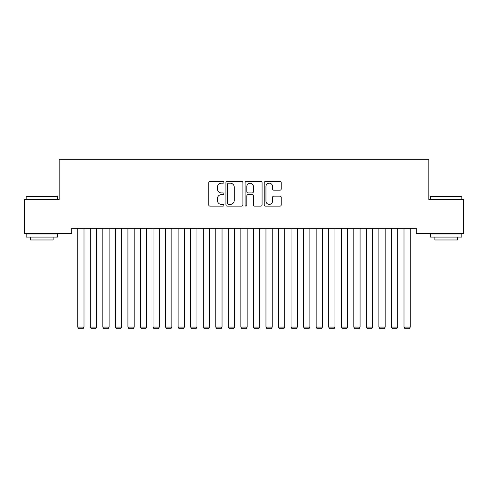 <?xml version="1.0" encoding="UTF-8"?>
<svg xmlns="http://www.w3.org/2000/svg" width="488" height="488" viewBox="0 0 488 488"><rect width="100%" height="100%" fill="white"/><g stroke="black" fill="none" stroke-linecap="round" stroke-linejoin="round"><path stroke-width="0.73" d="M223.925 182.335A0.86 0.86 0 0 0 223.059 181.475L209.974 181.475A1.232 1.232 0 0 0 208.742 182.707L208.742 204.881A1.232 1.232 0 0 0 209.974 206.113L223.059 206.113A0.86 0.86 0 0 0 223.925 205.247A0.86 0.86 0 0 0 223.059 204.387L221.369 204.387A3.941 3.941 0 0 1 217.428 200.446L217.428 198.598A3.941 3.941 0 0 1 221.369 194.657L223.059 194.657A0.86 0.86 0 0 0 223.925 193.791A0.86 0.86 0 0 0 223.059 192.931L221.369 192.931A3.941 3.941 0 0 1 217.428 188.99L217.428 187.142A3.941 3.941 0 0 1 221.369 183.201L223.059 183.201A0.86 0.86 0 0 0 223.925 182.335M279.996 190.161A1.232 1.232 0 0 0 281.228 188.929L281.228 182.707A1.232 1.232 0 0 0 279.996 181.475L265.46 181.475A1.232 1.232 0 0 0 264.234 182.707L264.234 204.881A1.232 1.232 0 0 0 265.46 206.113L279.996 206.113A1.232 1.232 0 0 0 281.228 204.881L281.228 197.365A1.232 1.232 0 0 0 279.996 196.133L273.774 196.133A1.232 1.232 0 0 0 272.548 197.365L272.548 201.093A3.294 3.294 0 0 1 269.248 204.387A3.294 3.294 0 0 1 265.954 201.093L265.954 186.495A3.294 3.294 0 0 1 269.248 183.201A3.294 3.294 0 0 1 272.548 186.495L272.548 188.929A1.232 1.232 0 0 0 273.774 190.161L279.996 190.161M416.295 228.305L71.706 228.305L71.706 233.319L24.4 233.319L24.4 199.439L59.158 199.439L59.158 159.283L428.842 159.283L428.842 199.439L463.6 199.439L463.6 233.319L416.295 233.319L416.295 228.305M242.92 182.707A1.232 1.232 0 0 0 241.688 181.475L227.158 181.475A1.232 1.232 0 0 0 225.926 182.707L225.926 204.881A1.232 1.232 0 0 0 227.158 206.113L241.688 206.113A1.232 1.232 0 0 0 242.92 204.881L242.92 182.707M246.312 181.475L260.842 181.475A1.232 1.232 0 0 1 262.074 182.707L262.074 204.881A1.232 1.232 0 0 1 260.842 206.113L254.626 206.113A1.232 1.232 0 0 1 253.394 204.881L253.394 195.889A1.232 1.232 0 0 0 252.162 194.657L248.032 194.657A1.232 1.232 0 0 0 246.8 195.889L246.8 205.247A0.86 0.86 0 0 1 245.94 206.113A0.86 0.86 0 0 1 245.08 205.247L245.08 182.707A1.232 1.232 0 0 1 246.312 181.475M228.512 183.201A0.86 0.86 0 0 0 227.646 184.061L227.646 203.526A0.86 0.86 0 0 0 228.512 204.387L230.299 204.387A3.941 3.941 0 0 0 234.24 200.446L234.24 187.142A3.941 3.941 0 0 0 230.299 183.201L228.512 183.201M253.394 186.556A3.294 3.294 0 0 0 250.1 183.262A3.294 3.294 0 0 0 246.8 186.556L246.8 191.699A1.232 1.232 0 0 0 248.032 192.931L252.162 192.931A1.232 1.232 0 0 0 253.394 191.699L253.394 186.556M84.003 228.305L84.003 327.082L77.732 327.082L77.732 228.305M84.003 327.082L83.064 328.717L78.672 328.717L77.732 327.082M96.557 228.305L96.557 327.082L90.28 327.082L90.28 228.305M96.557 327.082L95.611 328.717L91.219 328.717L90.28 327.082M109.105 228.305L109.105 327.082L102.828 327.082L102.828 228.305M109.105 327.082L108.159 328.717L103.767 328.717L102.828 327.082M26.157 196.682L26.535 196.304L57.151 196.304L57.529 196.682L26.157 196.682L26.157 199.439M57.529 237.089L26.157 237.089L26.157 233.947L57.529 233.947L57.529 237.089M53.137 237.089L53.137 239.974L30.549 239.974L30.549 237.089M430.471 196.682L430.849 196.304L461.465 196.304L461.843 196.682L430.471 196.682L430.471 199.439M461.843 237.089L430.471 237.089L430.471 233.947L461.843 233.947L461.843 237.089M457.451 237.089L457.451 239.974L434.863 239.974L434.863 237.089M121.652 228.305L121.652 327.082L115.375 327.082L115.375 228.305M121.652 327.082L120.713 328.717L116.321 328.717L115.375 327.082M134.2 228.305L134.2 327.082L127.923 327.082L127.923 228.305M134.2 327.082L133.261 328.717L128.869 328.717L127.923 327.082M146.748 228.305L146.748 327.082L140.477 327.082L140.477 228.305M146.748 327.082L145.808 328.717L141.416 328.717L140.477 327.082M159.295 228.305L159.295 327.082L153.025 327.082L153.025 228.305M159.295 327.082L158.356 328.717L153.964 328.717L153.025 327.082M171.843 228.305L171.843 327.082L165.572 327.082L165.572 228.305M171.843 327.082L170.904 328.717L166.512 328.717L165.572 327.082M184.397 228.305L184.397 327.082L178.12 327.082L178.12 228.305M184.397 327.082L183.451 328.717L179.059 328.717L178.12 327.082M196.945 228.305L196.945 327.082L190.668 327.082L190.668 228.305M196.945 327.082L195.999 328.717L191.607 328.717L190.668 327.082M209.492 228.305L209.492 327.082L203.215 327.082L203.215 228.305M209.492 327.082L208.553 328.717L204.161 328.717L203.215 327.082M222.04 228.305L222.04 327.082L215.763 327.082L215.763 228.305M222.04 327.082L221.101 328.717L216.709 328.717L215.763 327.082M234.588 228.305L234.588 327.082L228.317 327.082L228.317 228.305M234.588 327.082L233.648 328.717L229.256 328.717L228.317 327.082M247.135 228.305L247.135 327.082L240.865 327.082L240.865 228.305M247.135 327.082L246.196 328.717L241.804 328.717L240.865 327.082M259.683 228.305L259.683 327.082L253.412 327.082L253.412 228.305M259.683 327.082L258.744 328.717L254.352 328.717L253.412 327.082M272.237 228.305L272.237 327.082L265.96 327.082L265.96 228.305M272.237 327.082L271.291 328.717L266.899 328.717L265.96 327.082M284.785 228.305L284.785 327.082L278.508 327.082L278.508 228.305M284.785 327.082L283.839 328.717L279.447 328.717L278.508 327.082M297.332 228.305L297.332 327.082L291.055 327.082L291.055 228.305M297.332 327.082L296.393 328.717L292.001 328.717L291.055 327.082M309.88 228.305L309.88 327.082L303.603 327.082L303.603 228.305M309.88 327.082L308.941 328.717L304.549 328.717L303.603 327.082M322.428 228.305L322.428 327.082L316.157 327.082L316.157 228.305M322.428 327.082L321.488 328.717L317.096 328.717L316.157 327.082M334.975 228.305L334.975 327.082L328.705 327.082L328.705 228.305M334.975 327.082L334.036 328.717L329.644 328.717L328.705 327.082M347.523 228.305L347.523 327.082L341.252 327.082L341.252 228.305M347.523 327.082L346.584 328.717L342.192 328.717L341.252 327.082M360.077 228.305L360.077 327.082L353.8 327.082L353.8 228.305M360.077 327.082L359.131 328.717L354.739 328.717L353.8 327.082M372.625 228.305L372.625 327.082L366.348 327.082L366.348 228.305M372.625 327.082L371.679 328.717L367.287 328.717L366.348 327.082M385.172 228.305L385.172 327.082L378.895 327.082L378.895 228.305M385.172 327.082L384.233 328.717L379.841 328.717L378.895 327.082M397.72 228.305L397.72 327.082L391.443 327.082L391.443 228.305M397.72 327.082L396.781 328.717L392.389 328.717L391.443 327.082M410.268 228.305L410.268 327.082L403.997 327.082L403.997 228.305M410.268 327.082L409.328 328.717L404.936 328.717L403.997 327.082M57.529 199.439L57.529 196.682M50.374 233.947L50.374 233.319M33.312 233.947L33.312 233.319M461.843 199.439L461.843 196.682M454.688 233.947L454.688 233.319M437.626 233.947L437.626 233.319"/></g></svg>
